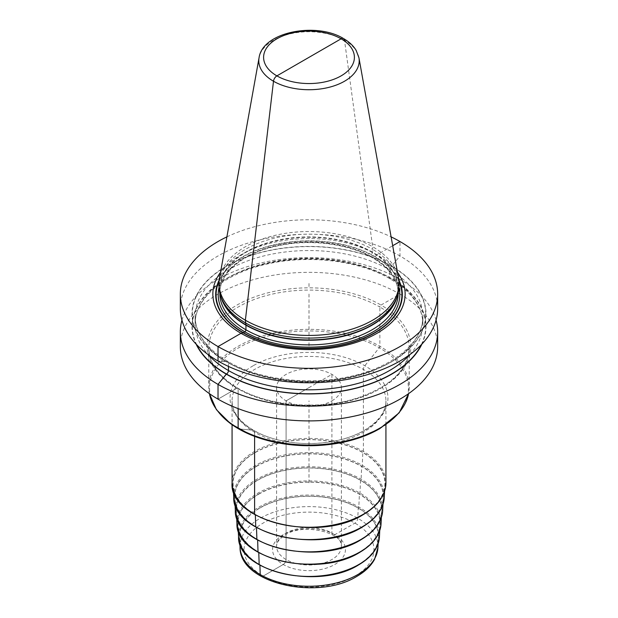 <?xml version="1.0" encoding="UTF-8"?>
<svg xmlns="http://www.w3.org/2000/svg" width="618" height="618" viewBox="0 0 618 618"><rect width="100%" height="100%" fill="white"/><g stroke="black" fill="none" stroke-linecap="round" stroke-linejoin="round"><path stroke-width="0.46" stroke-dasharray="3.09 2.32" d="M180.34 346.621A128.66 74.284 180 0 1 259.769 278A128.66 74.284 180 0 1 399.977 294.098L399.977 279.344A128.66 74.284 180 0 1 436.053 320.17M437.66 346.621A128.66 74.284 0 0 0 399.977 294.098L381.005 305.053A101.831 58.795 180 0 1 381.005 388.197A101.831 58.795 180 0 1 236.995 388.197A1.622 0.935 -60 0 1 238.139 388.853L238.139 408.622L238.139 388.853A100.216 57.86 180 0 1 208.784 347.942A100.216 57.86 180 0 1 270.653 294.492A100.216 57.86 180 0 1 379.861 307.03A1.622 0.935 -60 0 1 381.005 305.053A101.831 58.795 180 0 0 236.995 305.053A101.831 58.795 180 0 0 236.995 388.197A1.622 0.935 -60 0 1 238.139 388.853A100.216 57.86 180 0 0 347.347 401.399A100.216 57.86 180 0 0 409.216 347.942L409.216 387.192A100.216 57.86 180 0 1 408.591 393.651M226.899 236.864A128.66 74.284 180 0 1 391.101 236.864M180.34 308.482A128.66 74.284 180 0 1 259.769 239.854A128.66 74.284 180 0 1 399.977 255.96A128.66 74.284 180 0 1 437.66 308.482M181.947 320.17A128.66 74.284 180 0 1 269.301 261.205A128.66 74.284 180 0 1 399.977 279.344L391.526 278.726A2.835 1.638 -60 0 1 389.525 277.567L389.525 269.796A2.835 1.638 -60 0 1 391.526 266.327L399.977 255.96L399.977 241.53M226.265 361.739A117.011 67.555 180 0 1 226.265 266.204A117.011 67.555 180 0 1 391.735 266.204A117.011 67.555 0 0 1 391.735 361.739A117.011 67.555 0 0 1 226.265 361.739L226.474 361.623A2.835 1.638 -60 0 1 228.475 362.781L228.475 366.412L228.475 362.781A113.882 65.747 180 0 1 195.118 316.292A113.882 65.747 180 0 1 265.423 255.543A113.882 65.747 180 0 1 389.525 269.796A113.882 65.747 0 0 1 422.882 316.292A113.882 65.747 0 0 1 352.577 377.034A113.882 65.747 0 0 1 228.475 362.781A2.835 1.638 -60 0 0 226.474 361.623A116.709 67.385 0 0 0 391.526 361.623A116.709 67.385 0 0 0 391.526 266.327A116.709 67.385 180 0 0 226.474 266.327A116.709 67.385 180 0 0 226.474 361.623L218.023 361.005L226.265 361.739M397.467 272.322A96.145 55.512 0 0 0 376.988 254.801A96.145 55.512 0 0 0 220.533 272.322M219.011 286.119A89.989 51.958 180 0 1 274.562 238.123A89.989 51.958 180 0 1 372.631 249.386L372.631 246.736A89.989 51.958 0 0 0 278.903 234.516A89.989 51.958 0 0 0 219.49 278.115M398.989 286.119A89.989 51.958 0 0 0 372.631 249.386L372.098 251.989A1.622 0.935 -60 0 0 372.059 252.353L372.059 256.988A1.622 0.935 -60 0 0 373.202 257.652L374.701 256.787A1.622 0.935 -60 0 0 374.995 256.57L376.988 254.801L392.693 245.732M398.51 278.115A89.989 51.958 0 0 0 372.631 246.736L344.504 40.24A50.205 28.984 0 0 0 292.206 33.418A50.205 28.984 0 0 0 259.058 57.752M421.909 344.095A117.011 67.555 0 0 0 391.735 278.602A117.011 67.555 180 0 0 250.313 267.934A117.011 67.555 180 0 0 196.091 344.095M255.334 452.507A75.89 43.816 180 0 1 338.958 443.237A75.89 43.816 180 0 1 384.867 484.643A75.89 43.816 180 0 1 362.666 514.47A75.89 43.816 0 0 1 280.881 524.188A75.89 43.816 0 0 1 233.133 484.643A75.89 43.816 0 0 1 255.334 452.507M256.478 466.389A74.276 42.881 180 0 1 338.324 457.312A74.276 42.881 180 0 1 383.253 497.838A74.276 42.881 180 0 1 361.522 527.038A74.276 42.881 0 0 1 281.476 536.548A74.276 42.881 0 0 1 234.747 497.838A74.276 42.881 0 0 1 256.478 466.389M257.621 480.279A72.661 41.954 180 0 1 337.683 471.395A72.661 41.954 180 0 1 381.638 511.04A72.661 41.954 180 0 1 360.379 539.607A72.661 41.954 0 0 1 282.078 548.908A72.661 41.954 0 0 1 236.362 511.04A72.661 41.954 0 0 1 257.621 480.279M258.764 494.161A71.047 41.02 180 0 1 337.049 485.478A71.047 41.02 180 0 1 380.024 524.242A71.047 41.02 180 0 1 359.236 552.168A71.047 41.02 0 0 1 282.673 561.26A71.047 41.02 0 0 1 237.976 524.242A71.047 41.02 0 0 1 258.764 494.161M259.9 508.042A69.432 40.085 180 0 1 336.408 499.553A69.432 40.085 180 0 1 378.409 537.444A69.432 40.085 180 0 1 358.1 564.736A69.432 40.085 0 0 1 283.276 573.62A69.432 40.085 0 0 1 239.591 537.444A69.432 40.085 0 0 1 259.9 508.042M331.905 400.843A32.391 18.702 0 0 0 341.391 387.617A32.391 18.702 0 0 0 321.399 370.336A32.391 18.702 0 0 0 286.095 374.392A32.391 18.702 180 0 0 276.609 387.617A32.391 18.702 180 0 0 296.601 404.89A32.391 18.702 180 0 0 331.905 400.843M309 283.477L309 286.783M309 294.052L309 346.621M309 482.828L309 400.843M309 387.617L286.095 400.843L286.095 559.529A4.048 2.341 120 0 1 283.229 564.489L263.083 576.123A4.048 2.341 120 0 1 261.074 576.324A4.048 2.341 120 0 0 263.083 576.123L283.229 564.489A4.048 2.341 120 0 0 286.095 559.529L286.095 400.843L331.905 374.392L331.905 533.079A4.048 2.341 120 0 0 334.771 534.732L354.917 523.106A4.048 2.341 120 0 0 357.776 518.27L358.262 507.95A0.811 0.471 120 0 0 358.834 506.976L359.406 494.06A0.811 0.471 120 0 0 359.977 493.094L360.541 480.178A0.811 0.471 120 0 0 361.113 479.213L361.684 466.296A0.811 0.471 120 0 0 362.256 465.331L362.828 452.415A0.811 0.471 120 0 0 363.399 451.426L363.399 369.433A4.048 2.341 -60 0 1 364.829 365.748L379.29 347.756A1.622 0.935 120 0 0 379.861 346.281L379.861 307.03A100.216 57.86 180 0 1 409.216 347.942C408.15 369.209 391.511 385.678 359.313 397.351C321.267 410.514 268.521 406.466 237.806 388.112C218.757 376.71 209.085 363.314 208.784 347.942L208.784 387.192A100.216 57.86 180 0 1 238.139 346.281A100.216 57.86 180 0 1 379.861 346.281A100.216 57.86 180 0 1 409.216 387.192L408.606 393.635M218.023 399.143L236.995 388.197L218.023 399.143M238.478 428.846A1.622 0.935 120 0 0 238.71 428.923L253.171 430.213A4.048 2.341 -60 0 1 254.601 432.245L254.601 436.401L254.601 432.245A4.048 2.341 -60 0 0 253.171 430.213L238.71 428.923A1.622 0.935 120 0 1 238.478 428.846M254.77 514.609A0.811 0.471 120 0 0 255.172 514.57L255.35 514.941L255.172 514.57A0.811 0.471 120 0 1 254.77 514.609M255.914 527.177A0.811 0.471 120 0 0 256.315 527.131L256.493 527.509L256.315 527.131A0.811 0.471 120 0 1 255.914 527.177M257.049 539.738A0.811 0.471 120 0 0 257.459 539.699L257.636 540.07L257.459 539.699A0.811 0.471 120 0 1 257.049 539.738M258.193 552.307A0.811 0.471 120 0 0 258.594 552.26L258.78 552.639L258.594 552.26A0.811 0.471 120 0 1 258.193 552.307M259.336 564.867A0.811 0.471 120 0 0 259.738 564.829L259.915 565.2L259.738 564.829A0.811 0.471 120 0 1 259.336 564.867M209.409 393.651A100.216 57.86 180 0 1 208.784 387.192L209.394 393.635M217.891 411.287A99.405 57.389 0 0 1 238.71 347.756A99.405 57.389 180 0 1 379.29 347.756A99.405 57.389 180 0 1 379.29 428.923M398.78 279.962A93.333 53.882 0 0 0 374.995 256.57A93.333 53.882 180 0 0 219.22 279.962M219.096 281.175A92.909 53.642 180 0 1 284.659 242.951A92.909 53.642 180 0 1 374.701 256.787A92.909 53.642 0 0 1 398.904 281.175M398.958 287.579A90.8 52.422 0 0 0 373.202 257.652A90.8 52.422 180 0 0 280.054 245.029A90.8 52.422 180 0 0 219.042 287.579M398.177 293.395A89.177 51.487 0 0 0 372.059 256.988A89.177 51.487 180 0 0 274.871 245.825A89.177 51.487 180 0 0 219.823 293.395C219.212 273.241 243.137 252.971 277.559 245.871C309.633 238.695 348.49 243.585 372.391 257.729C389.332 267.88 397.93 279.769 398.177 293.395M220.889 296.702A89.177 51.487 180 0 1 219.823 288.76A89.177 51.487 180 0 1 274.871 241.198A89.177 51.487 180 0 1 372.059 252.353A89.177 51.487 0 0 1 398.177 288.76A89.177 51.487 0 0 1 397.111 296.702M398.177 293.079L398.177 288.76L396.617 298.185A89.231 51.518 0 0 0 372.098 251.989A89.231 51.518 180 0 0 267.161 242.913A89.231 51.518 180 0 0 221.383 298.185L219.823 288.76L219.823 293.079M358.942 57.752A50.205 28.984 0 0 0 344.504 40.24M421.298 344.728A116.709 67.385 0 0 0 391.526 278.726A116.709 67.385 180 0 0 249.927 268.258A116.709 67.385 180 0 0 196.702 344.728M409.827 354.624A113.882 65.747 0 0 0 422.882 324.056A113.882 65.747 0 0 0 389.525 277.567A113.882 65.747 180 0 0 265.423 263.314A113.882 65.747 180 0 0 195.118 324.056L195.118 316.292C195.396 333.457 206.319 348.521 227.887 361.484C258.424 379.552 308.204 385.833 349.255 376.64C393.28 367.563 423.701 341.661 422.882 316.292L422.882 324.056C422.604 306.891 411.681 291.827 390.112 278.865C359.576 260.788 309.796 254.516 268.745 263.708C224.72 272.785 194.299 298.687 195.118 324.056A113.882 65.747 180 0 0 208.173 354.624M253.171 365.748A78.957 45.585 0 0 0 253.171 430.213A78.957 45.585 0 0 0 364.829 430.213A78.957 45.585 180 0 0 364.829 365.748A78.957 45.585 180 0 0 253.171 365.748M385.933 424.782L385.933 400.843C385.887 411.766 378.656 421.623 364.234 430.391C343.392 442.766 308.83 447.038 280.696 440.503C251.086 434.207 231.379 416.733 232.067 400.843A76.933 44.419 0 0 1 254.601 369.433A76.933 44.419 180 0 1 338.44 359.807A76.933 44.419 180 0 1 385.933 400.843A76.933 44.419 180 0 1 363.399 432.245A76.933 44.419 0 0 1 279.56 441.878A76.933 44.419 0 0 1 232.067 400.843L232.067 424.782M232.067 482.828A76.933 44.419 180 0 1 254.601 451.426A76.933 44.419 180 0 1 338.44 441.793A76.933 44.419 180 0 1 385.933 482.828M255.172 452.415A76.122 43.948 180 0 1 362.828 452.415A76.122 43.948 180 0 1 362.828 514.57A76.122 43.948 0 0 1 255.172 514.57A76.122 43.948 0 0 1 255.172 452.415M233.712 497.22A75.319 43.484 0 0 1 255.744 465.331A75.319 43.484 180 0 1 338.734 456.13A75.319 43.484 180 0 1 384.288 497.22M256.315 466.296A74.508 43.021 0 0 0 256.315 527.131A74.508 43.021 0 0 0 361.684 527.131A74.508 43.021 180 0 0 361.684 466.296A74.508 43.021 180 0 0 256.315 466.296M235.319 510.422A73.704 42.549 0 0 1 256.887 479.213A73.704 42.549 180 0 1 338.1 470.205A73.704 42.549 180 0 1 382.681 510.422M257.459 480.178A72.893 42.086 0 0 0 257.459 539.699A72.893 42.086 0 0 0 360.541 539.699A72.893 42.086 180 0 0 360.541 480.178A72.893 42.086 180 0 0 257.459 480.178M236.933 523.624A72.09 41.622 0 0 1 258.023 493.094A72.09 41.622 180 0 1 337.459 484.288A72.09 41.622 180 0 1 381.067 523.624M258.594 494.06A71.279 41.151 0 0 0 258.594 552.26A71.279 41.151 0 0 0 359.406 552.26A71.279 41.151 180 0 0 359.406 494.06A71.279 41.151 180 0 0 258.594 494.06M238.548 536.818A70.475 40.688 0 0 1 259.166 506.976A70.475 40.688 180 0 1 336.825 498.371A70.475 40.688 180 0 1 379.452 536.818M259.738 507.95A69.664 40.224 0 0 0 259.738 564.829A69.664 40.224 0 0 0 358.262 564.829A69.664 40.224 180 0 0 358.262 507.95A69.664 40.224 180 0 0 259.738 507.95M240.047 547.471A68.977 39.822 0 0 1 260.224 518.27A68.977 39.822 180 0 1 336.231 509.842A68.977 39.822 180 0 1 377.953 547.471M354.917 576.123A64.929 37.489 180 0 1 263.083 576.123A64.929 37.489 180 0 1 263.083 523.106A64.929 37.489 180 0 1 354.917 523.106A64.929 37.489 180 0 1 354.917 576.123M283.229 534.732A36.439 21.043 0 0 0 283.229 564.489A36.439 21.043 0 0 0 334.771 564.489A36.439 21.043 0 0 0 334.771 534.732A36.439 21.043 0 0 0 283.229 534.732M341.391 387.617L341.391 546.304A32.391 18.702 180 0 0 321.399 529.031A32.391 18.702 180 0 0 286.095 533.079A32.391 18.702 0 0 0 276.609 546.304A32.391 18.702 0 0 0 296.601 563.585A32.391 18.702 0 0 0 331.905 559.529A32.391 18.702 180 0 0 341.391 546.304C344.535 533.635 304.118 522.133 285.253 534.933C276.153 540.835 276.632 545.091 276.609 546.304L276.609 387.617M384.566 491.256L384.867 484.643M233.434 491.256L233.133 484.643M382.951 504.381L383.253 497.838M235.049 504.381L234.747 497.838M381.345 517.505L381.638 511.04M236.655 517.505L236.362 511.04M379.73 530.63L380.024 524.242M238.27 530.63L237.976 524.242M378.123 543.747L378.409 537.444M239.877 543.747L239.591 537.444"/><path stroke-width="0.93" d="M436.053 320.17A128.66 74.284 180 0 1 437.66 331.866A128.66 74.284 180 0 1 358.231 400.487A128.66 74.284 180 0 1 218.023 384.388L218.023 399.143A128.66 74.284 180 0 1 180.34 346.621L180.34 331.866A128.66 74.284 180 0 1 181.947 320.17M421.909 344.095A117.011 67.555 0 0 1 226.265 374.137L226.474 374.021A2.835 1.638 -60 0 0 228.475 370.545L228.475 366.412L228.475 370.545A2.835 1.638 -60 0 1 226.474 374.021L218.023 384.388L218.023 399.143A128.66 74.284 0 0 0 358.231 415.25A128.66 74.284 0 0 0 437.66 346.621L437.66 331.866M220.533 272.322A96.145 55.512 0 0 0 241.012 333.311L218.023 346.582A128.66 74.284 180 0 1 180.34 294.052A128.66 74.284 180 0 1 226.899 236.864M391.101 236.864A128.66 74.284 180 0 1 399.977 241.53L392.693 245.732M344.504 40.24A4.859 2.804 120 0 0 341.105 38.81L276.895 75.875A4.859 2.804 120 0 0 273.496 81.236A50.205 28.984 0 0 0 330.584 86.914A50.205 28.984 0 0 0 358.942 57.752L356.13 50.336C353.311 45.693 349.108 41.777 343.531 38.571C316.308 21.754 262.627 31.773 259.058 57.752L219.49 278.115A89.989 51.958 0 0 0 219.011 283.477A89.989 51.958 0 0 0 245.369 320.217L245.902 324.852A1.622 0.935 -60 0 1 245.941 325.168L245.941 329.803A1.622 0.935 -60 0 1 244.798 331.789L243.299 332.646A1.622 0.935 -60 0 1 243.005 332.77L241.012 333.311L218.023 346.582A128.66 74.284 0 0 0 358.231 362.681A128.66 74.284 0 0 0 437.66 294.052L437.66 308.482A128.66 74.284 180 0 1 358.231 377.111A128.66 74.284 180 0 1 218.023 361.005A128.66 74.284 180 0 1 180.34 308.482L180.34 294.052M196.091 344.095A117.011 67.555 180 0 0 226.265 374.137L218.023 384.388A128.66 74.284 180 0 1 180.34 331.866M437.66 294.052A128.66 74.284 0 0 0 399.977 241.53M309 57.343L276.895 75.875A4.859 2.804 120 0 0 273.496 81.236L245.369 320.217L245.902 324.852A1.622 0.935 -60 0 1 245.941 325.168L245.941 329.803A1.622 0.935 -60 0 1 244.798 331.789L243.299 332.646A1.622 0.935 -60 0 1 243.005 332.77L241.012 333.311A96.145 55.512 0 0 0 362.805 340.062A96.145 55.512 0 0 0 397.467 272.322M220.641 295.968L221.383 298.185A89.231 51.518 180 0 0 245.902 324.852A89.231 51.518 0 0 0 335.149 337.675A89.231 51.518 0 0 0 396.617 298.185L397.359 295.968A89.989 51.958 0 0 1 335.365 335.798A89.989 51.958 0 0 1 245.369 322.859A89.989 51.958 180 0 1 220.641 295.968A89.989 51.958 180 0 1 219.011 286.119L219.011 283.477M397.359 295.968A89.989 51.958 0 0 0 398.989 286.119L398.989 283.477A89.989 51.958 0 0 0 398.51 278.115L358.942 57.752M259.058 57.752A50.205 28.984 0 0 0 273.496 81.236L245.369 320.217A89.989 51.958 0 0 0 343.438 331.48A89.989 51.958 0 0 0 398.989 283.477M218.023 346.582L218.023 361.005L218.023 346.582M408.591 393.651A100.216 57.86 180 0 1 379.861 428.104A100.216 57.86 180 0 1 238.139 428.104L238.139 408.622L238.139 428.104A1.622 0.935 120 0 0 238.478 428.846A1.622 0.935 120 0 1 238.139 428.104A100.216 57.86 180 0 1 209.409 393.651M254.601 436.401L254.601 514.238A0.811 0.471 120 0 0 254.77 514.609A0.811 0.471 120 0 1 254.601 514.238L254.601 436.401M255.35 514.941L255.744 526.83A0.811 0.471 120 0 0 255.914 527.177A0.811 0.471 120 0 1 255.744 526.83L255.35 514.941M256.493 527.509L256.887 539.39A0.811 0.471 120 0 0 257.049 539.738A0.811 0.471 120 0 1 256.887 539.39L256.493 527.509M257.636 540.07L258.023 551.959A0.811 0.471 120 0 0 258.193 552.307A0.811 0.471 120 0 1 258.023 551.959L257.636 540.07M258.78 552.639L259.166 564.52A0.811 0.471 120 0 0 259.336 564.867A0.811 0.471 120 0 1 259.166 564.52L258.78 552.639M259.915 565.2L260.224 574.585A4.048 2.341 120 0 0 261.074 576.324A4.048 2.341 120 0 1 260.224 574.585L259.915 565.2M217.891 411.287A99.405 57.389 0 0 0 379.29 428.923M219.22 279.962A93.333 53.882 180 0 0 243.005 332.77A93.333 53.882 0 0 0 356.262 341.136A93.333 53.882 0 0 0 398.78 279.962M398.904 281.175A92.909 53.642 0 0 1 355.188 341.26A92.909 53.642 0 0 1 243.299 332.646A92.909 53.642 180 0 1 219.096 281.175M219.042 287.579A90.8 52.422 180 0 0 244.798 331.789A90.8 52.422 0 0 0 349.386 341.669A90.8 52.422 0 0 0 398.958 287.579M219.823 293.079L219.823 293.395A89.177 51.487 180 0 0 245.941 329.803A89.177 51.487 0 0 0 343.129 340.966A89.177 51.487 0 0 0 398.177 293.395L398.177 293.079M397.111 296.702A89.177 51.487 0 0 1 336.656 337.714A89.177 51.487 0 0 1 245.941 325.168A89.177 51.487 180 0 1 220.889 296.702M341.105 38.81A45.4 26.211 0 0 0 276.895 38.81A45.4 26.211 0 0 0 276.895 75.875A45.4 26.211 0 0 0 341.105 75.875A45.4 26.211 0 0 0 341.105 38.81M196.702 344.728A116.709 67.385 180 0 0 226.474 374.021A116.709 67.385 0 0 0 421.298 344.728M208.173 354.624A113.882 65.747 180 0 0 228.475 370.545A113.882 65.747 0 0 0 409.827 354.624M385.933 424.782L385.933 482.828A76.933 44.419 180 0 1 363.399 514.238A76.933 44.419 180 0 1 279.56 523.863A76.933 44.419 180 0 1 232.067 482.828L232.067 424.782M384.566 491.256L384.288 497.22A75.319 43.484 180 0 1 362.256 526.83A75.319 43.484 0 0 1 281.097 536.47A75.319 43.484 0 0 1 233.712 497.22L233.434 491.256M382.951 504.381L382.681 510.422A73.704 42.549 180 0 1 361.113 539.39A73.704 42.549 0 0 1 281.692 548.823A73.704 42.549 0 0 1 235.319 510.422L235.049 504.381M381.345 517.505L381.067 523.624A72.09 41.622 180 0 1 359.977 551.959A72.09 41.622 0 0 1 282.287 561.183A72.09 41.622 0 0 1 236.933 523.624L236.655 517.505M379.73 530.63L379.452 536.818A70.475 40.688 180 0 1 358.834 564.52A70.475 40.688 0 0 1 282.889 573.543A70.475 40.688 0 0 1 238.548 536.818L238.27 530.63M378.123 543.747L377.953 547.471A68.977 39.822 180 0 1 357.776 574.585A68.977 39.822 0 0 1 283.446 583.415A68.977 39.822 0 0 1 240.047 547.471L239.877 543.747M408.606 393.635L399.189 412.793L379.529 428.846L357.127 438.571L330.993 444.319L303.144 445.632L275.752 442.434L250.947 434.956L230.645 423.763L216.4 409.649L209.394 393.635M232.067 482.828C228.699 521.383 319.166 542.843 363.229 514.609C378.015 505.841 385.586 495.25 385.933 482.828M384.288 497.22C383.461 508.931 376.061 518.911 362.086 527.169C319.537 554.408 232.183 534.446 233.712 497.22M382.681 510.422C381.862 521.886 374.624 531.658 360.951 539.738C319.305 566.389 233.836 546.86 235.319 510.422M381.067 523.624C380.271 534.84 373.179 544.396 359.807 552.307C319.081 578.371 235.481 559.275 236.933 523.624M379.452 536.818C378.672 547.787 371.742 557.142 358.664 564.867C318.849 590.345 237.134 571.681 238.548 536.818M377.953 547.471L374.578 559.344C370.908 565.995 365.029 571.65 356.941 576.324C318.061 600.758 239.653 583.755 240.047 547.471"/></g></svg>
